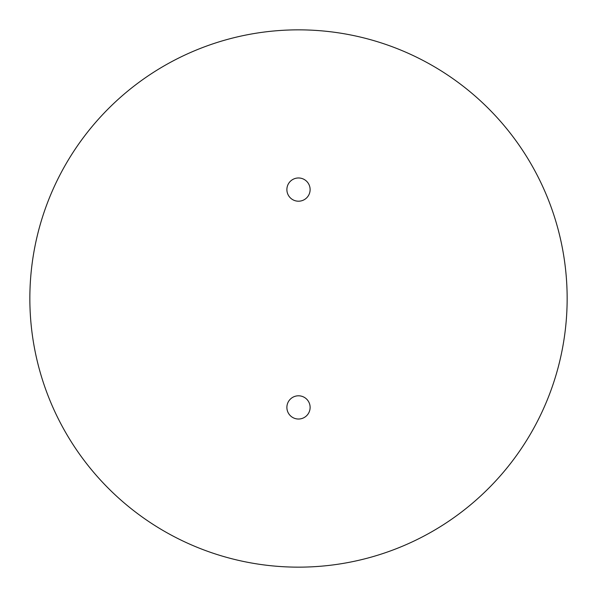 <?xml version="1.0" encoding="UTF-8"?>
<svg xmlns="http://www.w3.org/2000/svg" width="597" height="597" viewBox="0 0 597 597"><rect width="100%" height="100%" fill="white"/><g stroke="black" fill="none" stroke-linecap="round" stroke-linejoin="round"><path stroke-width="0.9" d="M286.881 189.585A11.619 11.619 0 0 0 298.5 201.204A11.619 11.619 0 0 0 310.119 189.585A11.619 11.619 0 0 0 298.5 177.973A11.619 11.619 0 0 0 286.881 189.585M286.881 407.415A11.619 11.619 0 0 0 298.5 419.027A11.619 11.619 0 0 0 310.119 407.415A11.619 11.619 0 0 0 298.5 395.796A11.619 11.619 0 0 0 286.881 407.415M29.85 298.5A268.65 268.65 0 0 0 298.5 567.15A268.65 268.65 0 0 0 567.15 298.5A268.65 268.65 0 0 0 298.5 29.85A268.65 268.65 0 0 0 29.85 298.5"/></g></svg>
